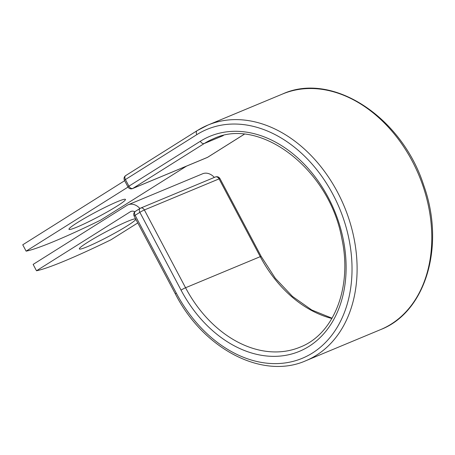 <?xml version="1.0" encoding="UTF-8"?>
<svg xmlns="http://www.w3.org/2000/svg" width="455" height="455" viewBox="0 0 455 455"><rect width="100%" height="100%" fill="white"/><g stroke="black" fill="none" stroke-linecap="round" stroke-linejoin="round"><path stroke-width="0.68" d="M117.407 201.667A31.958 2.662 -27.9 0 1 125.455 199.415A31.958 2.662 -27.9 0 1 108.466 211.222A31.958 2.662 -27.9 0 1 77.009 227.073A31.958 2.662 -27.9 0 1 68.967 229.326A31.958 2.662 -27.9 0 1 85.95 217.518A31.958 2.662 -27.9 0 1 117.407 201.667M135.63 218.883A31.958 2.662 152.1 0 0 127.792 221.278A31.958 2.662 152.1 0 0 96.335 237.129A31.958 2.662 152.1 0 0 79.346 248.936A31.958 2.662 152.1 0 0 87.394 246.684A31.958 2.662 152.1 0 0 117.743 231.464A31.958 2.662 152.1 0 0 135.84 219.282M137.774 222.927L111.009 239.762A135.419 11.273 152.1 0 1 36.502 270.77L33.135 264.406L127.019 205.359A14.082 10.448 67.4 0 1 128.173 204.761A14.082 10.448 67.4 0 1 139.924 208.504M36.502 270.77L130.386 211.723A6.859 5.09 67.4 0 1 130.949 211.427A6.859 5.09 67.4 0 1 134.839 211.785M128.173 204.761L202.68 173.753A14.082 10.448 67.4 0 1 214.356 177.416M124.664 180.698L22.75 244.796L26.117 251.154A135.419 11.273 152.1 0 0 100.623 220.146L186.544 166.109M128.037 187.056L26.117 251.154M130.386 211.723L131.552 211.234M176.29 293.111L135.107 215.323A3.612 0.301 152.1 0 0 134.145 216.085L175.334 293.867A3.612 0.301 -27.9 0 1 176.29 293.111A123.982 91.995 67.4 0 0 312.466 353.017A123.982 91.995 67.4 0 0 333.009 194.541A123.982 91.995 67.4 0 0 196.839 134.635L125.421 179.554L128.924 186.175A3.612 2.4 57.8 0 0 132.843 188.427L207.537 157.345A3.612 2.4 57.8 0 0 207.776 157.22L244.227 134.293M331.888 318.494A112.846 83.731 67.4 0 1 260.254 256.665L185.56 287.753A112.846 83.731 67.4 0 0 300.249 347.08C334.061 334.021 352.568 286.855 341.745 238.187C329.272 169.038 259.851 116.349 213.526 138.712A112.846 83.731 67.4 0 0 204.261 143.507A3.612 2.4 57.8 0 1 200.342 141.26A116.457 86.41 67.4 0 1 328.254 197.533A116.457 86.41 67.4 0 1 308.956 346.391A116.457 86.41 67.4 0 1 181.044 290.119A3.612 0.301 -27.9 0 1 185.56 287.753L144.377 209.965A3.612 0.301 152.1 0 0 139.861 212.331L135.107 215.323A3.612 2.4 -122.2 0 1 135.419 211.336A3.612 3.612 0 0 0 134.145 216.085M181.044 290.119L139.861 212.331A3.612 2.4 -122.2 0 1 140.174 208.344A3.612 2.4 -122.2 0 1 140.413 208.225A3.612 2.679 -112.6 0 1 140.709 208.071L215.397 176.984A3.612 2.679 -112.6 0 1 219.065 178.883L144.377 209.965A3.612 2.679 -112.6 0 0 140.709 208.071A3.612 3.612 0 0 0 140.174 208.344L135.419 211.336M219.975 178.627L261.164 256.415A3.612 0.301 -27.9 0 0 260.254 256.665L219.065 178.883A3.612 0.301 152.1 0 1 219.975 178.627A3.612 3.612 0 0 0 215.397 176.984M282.549 94.009A127.593 94.674 67.4 0 1 418.981 175.431A127.593 94.674 67.4 0 1 380.602 329.608C426.022 312.136 445.428 245.29 423.713 185.282C401.947 117.02 332.332 71.213 282.549 94.009L207.861 125.097A127.593 94.674 67.4 0 1 344.293 206.519A127.593 94.674 67.4 0 1 305.914 360.696L380.602 329.608M125.967 175.442A3.612 2.4 57.8 0 0 125.728 175.567L197.151 130.648A3.612 2.4 57.8 0 1 197.385 130.522A127.593 94.674 67.4 0 1 207.861 125.097L197.151 130.648A3.612 2.4 57.8 0 0 196.839 134.635M124.46 180.311A3.612 0.301 -27.9 0 1 125.421 179.554A3.612 2.4 57.8 0 1 125.728 175.567A3.612 3.612 0 0 0 124.46 180.311L127.969 186.937A3.612 3.612 0 0 0 132.547 188.58A3.612 2.679 -112.6 0 0 132.843 188.427L204.261 143.507L223.331 135.573M244.193 134.288L207.537 157.345A3.612 2.679 -112.6 0 1 207.241 157.498A3.612 3.612 0 0 0 207.776 157.22M200.342 141.26L128.924 186.175A3.612 0.301 -27.9 0 0 127.969 186.937M175.334 293.867C203.465 349.116 262.683 379.993 305.914 360.696M261.164 256.415L275.286 278.238L292.474 296.427L311.755 309.991L332.048 318.221M132.547 188.58L207.241 157.498"/></g></svg>
